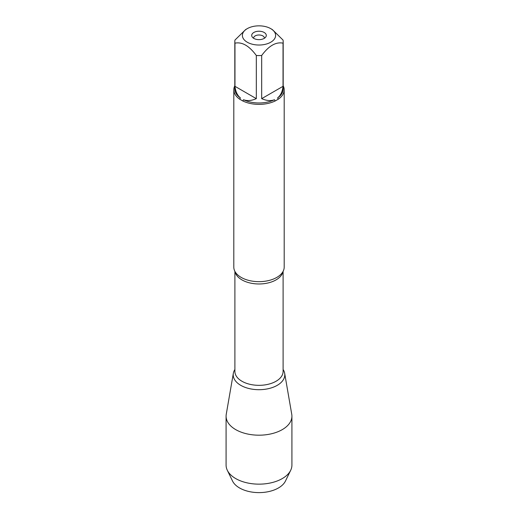 <?xml version="1.0" encoding="UTF-8"?>
<svg xmlns="http://www.w3.org/2000/svg" width="518" height="518" viewBox="0 0 518 518"><rect width="100%" height="100%" fill="white"/><g stroke="black" fill="none" stroke-linecap="round" stroke-linejoin="round"><path stroke-width="0.78" d="M233.806 89.841L233.806 267.126A25.194 14.543 0 0 0 236.771 273.964A25.194 14.543 0 0 0 241.187 277.408A25.194 14.543 0 0 0 281.229 273.964A25.194 14.543 0 0 0 284.194 267.126L284.194 89.841A25.194 14.543 180 0 1 278.308 99.184L275.181 100.984A25.194 14.543 180 0 1 242.819 100.984L239.692 99.184A25.194 14.543 180 0 1 233.806 89.841A25.194 14.543 180 0 1 234.816 85.768M283.184 85.768A25.194 14.543 180 0 1 284.194 89.841M260.839 25.9A16.615 9.596 0 0 0 247.248 28.652A16.615 9.596 0 0 0 247.248 42.217A16.615 9.596 0 0 0 270.752 42.217A16.615 9.596 0 0 0 270.752 28.652A16.615 9.596 0 0 0 260.839 25.9M247.248 28.652L245.642 29.578L234.965 40.067A24.184 13.96 0 0 0 234.816 41.615A24.184 13.96 0 0 0 234.965 43.162C242.087 41.718 249.203 45.83 256.319 55.491A24.184 13.96 0 0 0 261.681 55.491C268.803 45.824 275.919 41.712 283.035 43.162A24.184 13.96 0 0 0 283.184 41.615A24.184 13.96 0 0 0 283.035 40.067L272.358 29.578L270.752 28.652M234.965 43.162L234.965 86.318C235.535 91.544 237.361 95.422 240.436 97.967A24.184 13.96 180 0 1 234.816 89.018L234.816 41.615M261.681 55.491L261.681 98.653C266.485 100.764 270.759 101.127 274.501 99.734A24.184 13.96 180 0 1 243.499 99.734C247.241 101.127 251.515 100.764 256.319 98.653L256.319 55.491M283.184 41.615L283.184 89.018A24.184 13.96 180 0 1 277.564 97.967C280.639 95.422 282.465 91.544 283.035 86.318L283.035 43.162M242.819 100.984L243.499 99.734M274.501 99.734L275.181 100.984M240.436 97.967L239.692 99.184M278.308 99.184L277.564 97.967M283.106 369.509A25.796 14.892 180 0 1 273.018 387.309A25.796 14.892 180 0 1 240.76 385.334A25.796 14.892 180 0 1 234.894 369.509A25.796 14.892 0 0 0 233.333 373.323A25.796 14.892 0 0 0 240.76 385.334A25.796 14.892 0 0 0 270.046 388.26A25.796 14.892 0 0 0 284.667 373.323A25.796 14.892 0 0 0 283.106 369.509M264.161 32.459A7.297 4.215 180 0 1 265.663 37.154A7.297 4.215 180 0 1 259 39.646A7.297 4.215 180 0 1 252.337 37.154A7.297 4.215 180 0 1 254.862 31.967A7.297 4.215 180 0 1 264.161 32.459M283.035 86.318L261.681 98.653M256.319 98.653L234.965 86.318M264.4 38.267A5.407 3.121 0 0 0 264.407 38.112A5.407 3.121 0 0 0 262.82 35.904A5.407 3.121 0 0 0 256.934 35.224A5.407 3.121 0 0 0 253.593 38.112A5.407 3.121 0 0 0 253.6 38.267M233.333 373.323L226.249 414.296A32.912 19.004 0 0 0 226.088 416.181A32.912 19.004 0 0 0 235.722 429.623A32.912 19.004 0 0 0 271.594 433.741A32.912 19.004 0 0 0 291.912 416.181A32.912 19.004 0 0 0 291.751 414.296L284.667 373.323M226.088 416.181L226.088 465.145A32.912 19.004 0 0 0 227.311 470.279A32.912 19.004 0 0 0 235.722 478.58A32.912 19.004 0 0 0 290.689 470.279A32.912 19.004 0 0 0 291.912 465.145L291.912 416.181M290.689 470.279L285.463 481.034A27.486 15.87 180 0 1 239.569 487.969A27.486 15.87 180 0 1 232.537 481.034L227.311 470.279M282.951 271.633A24.106 13.915 180 0 1 259 283.974A24.106 13.915 180 0 1 235.049 271.633M234.894 271.348L234.894 371.419A24.106 13.915 0 0 0 259 385.334A24.106 13.915 0 0 0 283.106 371.419L283.106 271.348"/></g></svg>
